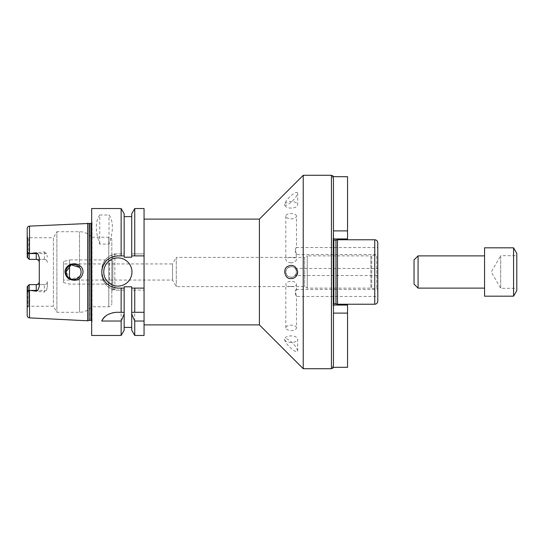 <?xml version="1.0" encoding="UTF-8"?>
<svg xmlns="http://www.w3.org/2000/svg" width="544" height="544" viewBox="0 0 544 544"><rect width="100%" height="100%" fill="white"/><g stroke="black" fill="none" stroke-linecap="round" stroke-linejoin="round"><path stroke-width="0.41" stroke-dasharray="2.72 2.04" d="M333.452 230.901L333.452 178.357L333.452 236.694L333.05 237.959L333.452 230.901L347.555 230.901L347.555 176.698L332.602 176.698C333.703 176.698 333.703 176.698 332.602 176.698C333.703 176.698 333.703 176.698 332.602 176.698L333.452 178.357L333.452 365.643L332.602 367.302L347.555 367.302L347.555 313.099L333.452 313.099L333.452 365.643L333.452 307.306L333.05 306.041L333.452 307.306L333.452 236.694L333.452 307.306M347.555 313.099L347.555 305.041L333.05 305.041L333.05 306.041L333.05 305.041L333.452 305.041M332.602 367.302C333.703 367.302 333.703 367.302 332.602 367.302C333.703 367.302 333.703 367.302 332.602 367.302M333.452 238.959L333.05 238.959L333.05 237.959L333.05 306.041L333.05 237.959L333.05 238.959L347.555 238.959L347.555 230.901M333.05 239.36L333.05 304.64L333.05 239.36L333.853 240.169L333.853 303.831L333.05 304.64M291.142 262.895C287.898 262.439 286.117 261.256 285.804 259.352C285.471 256.85 296.806 256.85 296.48 259.352C296.16 261.256 294.386 262.439 291.142 262.895M296.48 254.116L295.147 249.302L296.181 247.534L296.48 248.01C295.12 251.11 295.018 253.307 296.181 254.585L296.48 259.352M296.48 216.165A5.338 2.672 180 0 0 291.142 213.493A5.338 2.672 180 0 0 285.804 216.165A5.338 2.672 180 0 0 291.142 218.831A5.338 2.672 180 0 0 296.48 216.165L296.48 248.01M297.69 193.045C296.759 191.617 294.406 192.644 290.632 196.112C287.341 198.988 285.328 201.749 284.594 204.388C285.471 208.386 297.078 198.091 297.69 193.045L297.69 204.823A6.548 3.271 180 0 0 291.142 201.545A6.548 3.271 180 0 0 284.594 204.823A6.548 3.271 180 0 0 291.142 208.094A6.548 3.271 180 0 0 297.69 204.823M291.142 286.443C287.898 286.586 286.117 285.988 285.804 284.648C285.471 280.262 296.806 280.262 296.48 284.648C296.16 285.988 294.386 286.586 291.142 286.443M296.48 289.884L296.181 289.415L295.147 291.176L296.48 295.99L296.181 296.466C295.018 295.181 295.12 292.992 296.48 289.884L296.48 284.648M296.48 327.835A5.338 2.672 0 0 0 291.142 325.169A5.338 2.672 0 0 0 285.804 327.835A5.338 2.672 0 0 0 291.142 330.507A5.338 2.672 0 0 0 296.48 327.835L296.48 295.99M297.69 350.955C296.759 347.732 294.406 344.536 290.632 341.36C287.341 338.66 285.328 338.076 284.594 339.612C285.471 344.57 297.078 354.498 297.69 350.955L297.69 339.177A6.548 3.271 0 0 0 291.142 335.906A6.548 3.271 0 0 0 284.594 339.177A6.548 3.271 0 0 0 291.142 342.455A6.548 3.271 0 0 0 297.69 339.177M291.142 266.662C285.892 268.042 284.634 271.082 287.368 275.774C292.053 278.508 295.093 277.25 296.48 272C296.086 274.156 295.637 275.332 295.147 275.529C295.637 275.332 296.086 274.156 296.48 272A5.338 5.338 0 0 1 288.47 276.624A5.338 5.338 0 0 1 288.47 267.376A5.338 5.338 0 0 1 296.48 272C296.086 269.844 295.637 268.668 295.147 268.471C295.637 268.668 296.086 269.844 296.48 272C296.16 268.756 294.386 266.975 291.142 266.662M295.589 276.808A6.548 6.548 0 0 1 285.002 269.715A6.548 6.548 0 0 1 297.69 272M296.181 247.534L377.781 247.534L377.781 254.585L296.181 254.585M296.181 289.415L377.781 289.415L377.781 296.466L296.181 296.466M377.781 272L377.781 275.529L377.781 272M63.464 263.942L63.464 280.058L63.464 263.942L172.516 263.942L172.516 280.058L172.516 263.942L176.297 257.394L176.297 286.606L176.297 257.394L304.64 257.394L304.64 286.606L304.64 257.394L307.258 255.884L307.258 288.116L307.258 255.884L370.858 255.884L370.858 288.116L370.858 255.884L371.736 255.381L371.736 288.619L371.736 255.381L376.768 255.381L376.768 288.619L376.768 255.381L377.781 254.796L377.781 289.204L376.768 288.619L371.736 288.619L370.858 288.116L307.258 288.116L304.64 286.606L176.297 286.606L172.516 280.058L63.464 280.058M303.232 368.71L303.232 175.29M335.974 303.831L335.974 240.169M337.484 304.239L337.484 239.761M377.781 301.213L377.781 242.787M295.147 268.471L377.781 268.471L377.781 275.529L295.147 275.529M259.406 324.89L259.406 219.11M144.058 219.11L144.058 324.89L144.058 219.11M144.058 335.464L144.058 208.536M36.264 259.366L29.213 259.366L29.131 253.565C28.39 252.219 27.778 252.219 27.302 253.565L27.2 257.353L27.805 257.958L27.805 237.164L28.812 237.748L28.812 258.964L28.812 237.748L53.4 237.748L53.4 306.252L53.4 237.748L56.889 231.703L56.889 312.297L56.889 231.703L79.512 231.703C84.368 231.792 88.42 233.641 91.671 237.245L91.671 306.755L91.671 237.245L108.8 237.245C110.636 237.422 111.642 238.428 111.819 240.264L111.819 303.736L111.819 240.264M79.512 267.369C81.614 270.456 81.614 273.544 79.512 276.631L71.108 279.154L65.987 272A7.555 7.555 0 0 1 77.316 265.458A7.555 7.555 0 0 1 77.316 278.542A7.555 7.555 0 0 1 65.987 272L66.558 269.103L68.197 266.655L70.645 265.023L73.542 264.445L76.432 265.023L79.512 267.369L79.512 231.703L79.512 267.369M73.916 263.772C68.653 264.166 65.681 266.907 65.015 272C64.892 279.31 75.011 282.805 80.124 278.052C86.489 273.346 81.43 263.038 73.916 263.772M27.2 286.647L27.2 307.435L27.2 286.647L28.812 285.036L27.2 286.647L27.302 290.435C27.778 291.781 28.39 291.781 29.131 290.435L29.213 284.634L44.329 284.634L36.264 284.634M29.213 290.285L44.329 292.142L44.329 284.634C46.192 284.424 47.199 283.417 47.348 281.608L47.348 286.906L46.471 290.435L44.329 292.142M39.29 286.382L39.29 257.618M28.812 285.036L28.812 306.252L28.812 285.036M47.348 286.906L47.348 281.608A3.019 3.019 0 0 1 44.329 284.634M47.348 262.392C47.199 260.583 46.192 259.576 44.329 259.366A3.019 3.019 0 0 1 47.348 262.392A3.019 3.019 0 0 0 44.329 259.366L44.329 253.565L46.471 253.565L47.348 257.094M29.213 259.366L44.329 259.366L29.213 259.366M27.805 286.042L27.805 306.836L27.805 286.042M27.2 257.353L28.812 258.964L27.805 257.958L27.805 237.164L27.2 236.565L27.2 257.353L27.2 236.565M30.131 253.565L44.329 253.565L44.329 251.858L29.213 253.715M27.2 254.68L27.2 228.534M27.2 315.466L27.2 289.32M44.329 251.858L46.471 253.565M87.645 320.79L87.645 223.21M99.736 215.002C95.193 221.483 95.193 231.18 99.736 244.086L109.004 244.086C113.54 231.18 113.54 221.483 109.004 215.002L99.736 215.002L99.736 244.086M109.004 244.086L109.004 215.002M131.716 213.778L131.716 253.864L144.058 253.864L131.716 253.864L131.716 257.196L124.161 257.196L124.161 253.864L117.864 253.864A16.116 16.116 0 0 0 101.748 269.987L101.748 274.013A16.116 16.116 0 0 0 117.864 290.136L124.161 290.136L124.161 286.804L131.716 286.804L131.716 290.136L144.058 290.136L131.716 290.136L131.716 330.222M124.161 213.778L124.161 253.864L117.864 253.864C108.072 254.823 102.7 260.195 101.748 269.987L101.748 274.013C102.7 283.805 108.072 289.177 117.864 290.136L124.161 290.136L124.161 330.222M121.135 335.464L121.135 290.136M91.671 335.464L91.671 208.536M121.135 253.864L121.135 208.536M124.161 286.804L124.161 327.406L124.161 286.804M131.716 286.804L131.716 327.406L131.716 286.804M134.749 335.464L134.749 290.136M124.161 312.297L116.076 312.297A16.116 16.116 0 0 0 105.937 315.887M144.058 312.297L131.716 312.297M134.749 253.864L134.749 208.536M131.716 257.196L131.716 216.594L131.716 257.196M131.968 272A14.103 14.103 0 0 0 110.813 259.787A14.103 14.103 0 0 0 110.813 284.213A14.103 14.103 0 0 0 131.968 272M144.058 255.884L131.716 255.884M124.161 255.884L117.864 255.884A16.116 16.116 0 0 0 111.683 286.885A16.116 16.116 0 0 0 117.864 288.116L124.161 288.116M131.716 288.116L144.058 288.116M124.161 257.196L124.161 216.594L124.161 257.196M92.079 222.326L92.079 321.674L92.079 222.326L91.671 220.823L91.671 323.177L91.671 220.823M92.079 222.435L92.079 321.565L92.079 222.435L91.671 223.339M63.464 261.528L63.464 282.472L63.464 261.528L69.51 259.91L69.51 265.608M69.51 278.392L69.51 259.91L108.8 259.91L108.8 284.09L108.8 259.91L109.466 260.617L109.466 283.383L109.466 260.617L112.832 260.617L112.832 283.383L112.832 260.617M112.832 255.884L112.832 288.116L112.832 255.884L114.845 253.864L114.845 290.136L114.845 253.864L111.819 253.864L111.819 290.136L111.819 253.864M484.561 296.181L484.561 247.819M484.561 255.884L484.561 288.116L484.561 255.884M513.577 296.181L513.577 247.819M516.8 290.591L516.8 253.409M516.8 255.714L516.8 288.286L516.8 255.714L500.684 255.714L500.684 288.286L500.684 255.714L491.28 272L500.684 288.286L516.8 288.286M414.045 284.09L414.045 259.91M418.071 288.116L418.071 255.884M331.439 368.71L331.439 175.29M374.755 304.239L374.755 239.761M79.512 276.631L79.512 312.297L79.512 276.631M27.302 290.435L29.131 290.435M30.131 290.435L46.471 290.435M27.302 253.565L29.131 253.565M29.498 253.64L29.498 226.12M29.498 317.88L29.498 290.36M108.8 237.245L108.8 306.755L108.8 237.245M89.107 320.396L89.107 223.604M89.42 320.355L89.42 223.645M90.868 320.355L90.868 223.645M285.804 216.165L285.804 259.352M284.594 204.388L284.594 204.823M285.804 327.835L285.804 284.648M284.594 339.612L284.594 339.177M27.2 307.435L28.812 306.252L53.4 306.252L56.889 312.297L79.512 312.297C84.368 312.208 88.42 310.359 91.671 306.755L108.8 306.755C110.636 306.578 111.642 305.572 111.819 303.736M92.079 321.674L91.671 323.177M63.464 282.472L69.51 284.09L108.8 284.09L109.466 283.383L112.832 283.383M112.832 288.116L114.845 290.136L111.819 290.136M91.671 320.661L92.079 321.565"/><path stroke-width="0.82" d="M333.452 305.041L347.555 305.041L347.555 367.302L332.602 367.302L333.452 365.643L333.452 178.357L332.602 176.698L347.555 176.698L347.555 238.959L333.452 238.959M333.452 307.306L333.452 313.099L347.555 313.099M333.452 230.901L347.555 230.901M297.69 272C296.759 276.651 294.406 278.827 290.632 278.528L290.632 278.528C285.117 279.507 282.016 268.28 288.218 266.138C292.978 264.228 296.133 266.179 297.69 272A6.548 6.548 0 0 1 295.589 276.808M377.781 254.585L377.781 247.534M377.781 296.466L377.781 289.415M144.058 219.11L259.406 219.11L303.232 175.29L331.439 175.29L331.439 368.71C333.003 368.091 333.642 367.622 333.356 367.302M303.232 175.29L303.232 368.71L331.439 368.71M333.853 240.169L333.853 303.831L335.974 303.831L335.974 240.169L333.452 240.06M335.974 240.169L337.484 239.761L337.484 304.239L374.755 304.239C376.591 304.055 377.597 303.049 377.781 301.213L377.781 242.787C377.597 240.951 376.591 239.945 374.755 239.761L374.755 304.239M337.484 239.761L374.755 239.761M377.781 254.796L377.781 268.471M377.781 275.529L377.781 289.204M259.406 219.11L259.406 324.89L303.232 368.71M144.058 288.116L131.716 288.116L131.716 286.804L124.161 286.804L124.161 288.116L117.864 288.116C108.079 287.164 102.707 281.792 101.748 272C102.707 262.208 108.079 256.836 117.864 255.884L124.161 255.884L124.161 257.196L131.716 257.196L131.716 213.778L134.749 208.536L144.058 208.536L144.058 335.464L134.749 335.464L134.749 321.035L131.716 314.024L131.716 330.222L134.749 335.464M73.916 280.228C68.653 279.834 65.681 277.093 65.015 272C64.892 264.69 75.011 261.195 80.124 265.948C86.489 270.654 81.43 280.962 73.916 280.228M65.987 272A7.555 7.555 0 0 0 77.316 278.542A7.555 7.555 0 0 0 77.316 265.458A7.555 7.555 0 0 0 65.987 272L66.558 274.897L68.197 277.345L70.645 278.977L73.542 279.555L76.432 278.977L79.512 276.631C81.614 273.544 81.614 270.456 79.512 267.369L71.108 264.846L65.987 272M27.2 286.647L29.213 284.634L28.812 285.036L29.213 284.634L29.131 290.435C28.39 291.781 27.778 291.781 27.302 290.435L27.2 286.647L29.213 284.634L36.264 284.634A3.019 3.019 0 0 0 39.29 281.608C39.134 283.417 38.128 284.424 36.264 284.634L36.264 290.435L37.801 290.435L39.29 286.382L39.29 257.618L37.801 253.565L36.264 252.81L36.264 259.366C38.128 259.576 39.134 260.583 39.29 262.392A3.019 3.019 0 0 0 36.264 259.366L29.213 259.366L27.2 257.353L27.302 253.565C27.778 252.219 28.39 252.219 29.131 253.565L36.264 252.81M91.671 223.339L29.498 226.12C28.091 226.318 27.329 227.12 27.2 228.534L27.2 254.68M30.131 290.435L36.264 290.435L36.264 291.19L29.213 290.285M27.2 289.32L27.2 315.466C27.329 316.88 28.091 317.682 29.498 317.88L87.645 320.79L87.645 223.21M36.264 291.19L37.801 290.435M27.2 257.353L29.213 259.366L29.213 253.715M124.161 288.116L124.161 314.024L121.135 321.035L121.135 335.464L91.671 335.464L91.671 208.536L121.135 208.536L121.135 255.884M121.135 321.035L101.748 321.035C103.829 316.166 108.603 313.256 116.076 312.297L124.161 312.297M121.135 288.116L121.135 312.297M124.161 314.024L124.161 330.222L121.135 335.464M131.716 314.024L131.716 312.297L144.058 312.297M131.716 288.116L131.716 312.297M144.058 321.035L134.749 321.035M105.937 315.887A16.116 16.116 0 0 0 101.748 321.035M134.749 288.116L134.749 312.297M134.749 208.536L134.749 255.884L144.058 255.884M131.716 255.884L134.749 255.884M121.135 208.536L124.161 213.778L124.161 255.884M131.968 272A14.103 14.103 0 0 1 110.813 284.213A14.103 14.103 0 0 1 110.813 259.787A14.103 14.103 0 0 1 131.968 272M69.51 265.608L69.51 278.392M484.561 247.819L484.561 296.181L513.577 296.181L513.577 247.819L484.561 247.819M513.577 247.819L516.8 253.409L516.8 290.591L513.577 296.181M418.071 288.116L418.071 255.884L414.045 259.91L414.045 284.09L418.071 288.116L484.561 288.116M418.071 255.884L484.561 255.884M29.498 226.12L29.498 253.64M27.302 290.435L29.131 290.435M29.498 290.36L29.498 317.88M27.302 253.565L29.131 253.565M30.131 253.565L37.801 253.565M36.264 284.634A3.019 3.019 0 0 0 39.29 281.608M89.107 223.604L89.107 320.396L87.645 320.79M89.42 223.645L89.107 320.396M90.868 223.645L90.868 320.355L91.671 320.661M333.356 176.698C333.642 176.378 333.003 175.909 331.439 175.29M333.853 303.831L333.452 303.94M335.974 303.831L337.484 304.239M144.058 324.89L259.406 324.89M124.161 327.406L131.716 327.406M124.161 216.594L131.716 216.594M89.42 320.355L90.868 320.355"/></g></svg>
